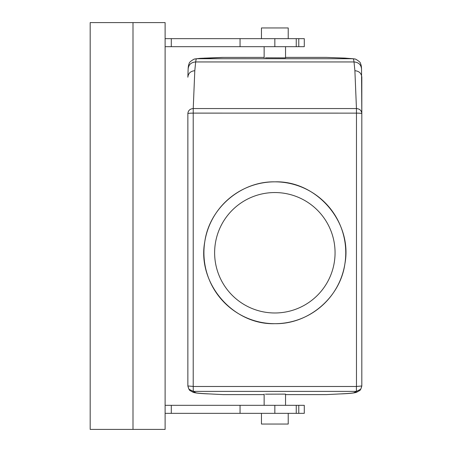 <?xml version="1.0" encoding="UTF-8"?>
<svg xmlns="http://www.w3.org/2000/svg" width="452" height="452" viewBox="0 0 452 452"><rect width="100%" height="100%" fill="white"/><g stroke="black" fill="none" stroke-linecap="round" stroke-linejoin="round"><path stroke-width="0.68" d="M193.275 386.483L356.413 386.483L356.413 391.387L193.275 391.387L188.913 389.178L187.862 385.974L193.213 386.42L193.275 391.387L195.885 392.76C196.97 393.144 201.377 393.528 209.106 393.901L223.152 394.607L264.137 394.607M194.648 58.975L200.151 58.331L222.147 57.415L264.137 57.393M285.545 57.393L326.372 57.393L345.153 58.11L326.372 57.393M360.769 389.178L361.82 385.974L360.775 389.172L353.797 392.76C352.718 393.144 348.311 393.528 340.576 393.901L326.53 394.607L285.545 394.607M209.106 393.901L223.152 394.607M195.885 392.76L192.964 392.212L190.326 390.726C189.495 390.601 188.676 389.019 187.862 385.98L187.862 113.593C188.139 110.559 189.925 108.875 193.23 108.548L194.795 70.715L195.671 61.947C195.936 59.884 196.258 58.811 196.631 58.726L223.316 57.393M361.82 384.737L361.82 113.599C361.549 110.559 359.758 108.875 356.453 108.548L354.893 70.715L354.018 61.947C353.752 59.884 353.43 58.811 353.052 58.726L344.548 58.093M285.545 46.686L285.545 57.884L265.448 57.816M340.576 393.901L326.53 394.607M285.545 405.314L285.545 394.116L265.448 394.184M274.844 312.982A60.218 60.218 0 0 1 214.627 252.764A60.218 60.218 0 0 1 274.844 192.546A60.218 60.218 0 0 1 335.062 252.764A60.218 60.218 0 0 1 274.844 312.982M193.213 386.42L193.213 113.13A5.351 0.463 180 0 0 187.862 113.593L187.862 384.737M356.413 386.483L361.82 385.974L361.82 77.224C361.414 73.275 359.103 71.1 354.893 70.715M274.844 181.84A70.924 70.924 0 0 1 345.763 252.764A70.924 70.924 0 0 1 274.844 323.683A70.924 70.924 0 0 1 203.92 252.764A70.924 70.924 0 0 1 274.844 181.84C240.978 181.167 209.468 208.061 204.801 241.605C196.863 282.946 232.763 325.028 274.844 323.683C308.705 324.355 340.22 297.467 344.882 263.923C352.826 222.582 316.92 180.501 274.844 181.84M274.844 46.686L304.281 46.686L304.281 38.657L240.052 38.657L240.052 46.686L274.844 46.686L274.844 38.657M165.116 46.686L240.052 46.686M356.47 386.42L356.47 113.13A5.351 0.463 0 0 1 361.82 113.593L361.527 68.512C361.402 66.263 361.058 64.608 360.504 63.54C360.6 62.562 358.984 61.105 355.673 59.161L353.052 58.726L196.631 58.726L194.015 59.161C190.699 61.105 189.089 62.562 189.179 63.54C188.625 64.608 188.286 66.263 188.156 68.512L187.862 77.224C188.275 73.275 190.586 71.1 194.795 70.715M356.47 113.13L193.23 113.113L193.23 108.548L356.453 108.548L356.453 113.113M165.116 405.314L304.281 405.314L304.281 413.343L298.778 413.343L298.778 405.314M171.297 46.686L171.297 38.657L240.052 38.657M171.297 38.657L165.116 38.657M132.995 429.4L165.116 429.4L165.116 22.6L90.18 22.6L90.18 429.4L132.995 429.4L132.995 22.6M171.297 405.314L171.297 413.343L298.778 413.343M171.297 413.343L165.116 413.343M288.223 38.657L288.223 27.951L261.459 27.951L261.459 38.657M288.223 413.343L288.223 424.049L261.459 424.049L261.459 413.343M204.541 58.11L205.14 58.093M361.543 69.02C361.125 64.698 358.611 62.342 354.018 61.947L195.671 61.947C191.072 62.342 188.563 64.698 188.139 69.02M355.04 58.975L345.147 58.11M353.797 392.76L356.939 392.121M298.778 46.686L298.778 38.657M240.052 413.343L240.052 405.314M274.844 413.343L274.844 405.314M192.964 392.212C194.705 392.98 199.778 393.539 208.191 393.878M264.137 46.686L264.137 57.884M356.718 392.212C354.978 392.98 349.904 393.539 341.492 393.878M356.73 392.206L359.357 390.726C360.187 390.601 361.007 389.019 361.82 385.98M264.137 394.116L264.137 405.314M187.862 385.98L188.913 389.172M296.252 46.686L296.252 38.657M296.252 413.343L296.252 405.314"/></g></svg>
